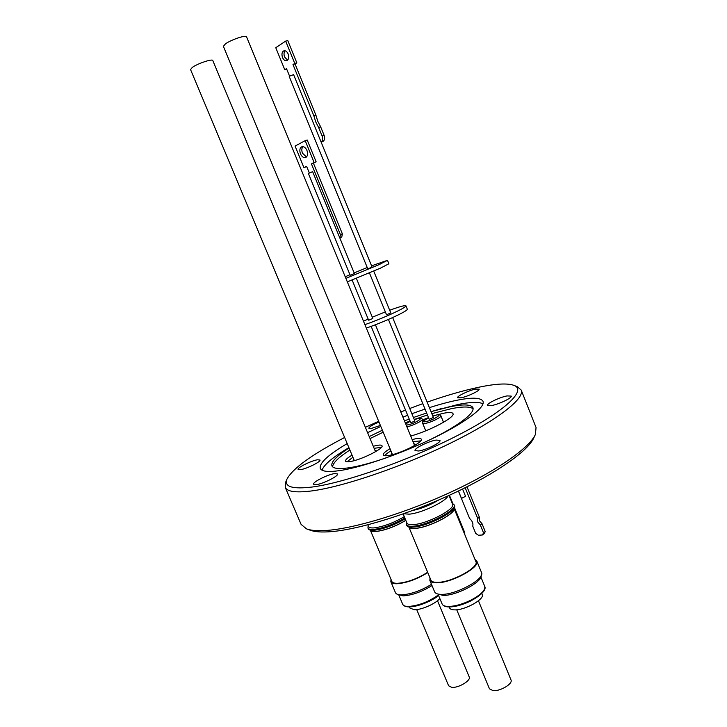 <?xml version="1.0" encoding="UTF-8"?>
<svg xmlns="http://www.w3.org/2000/svg" width="727" height="727" viewBox="0 0 727 727"><rect width="100%" height="100%" fill="white"/><g stroke="black" fill="none" stroke-linecap="round" stroke-linejoin="round"><path stroke-width="1.09" d="M535.099 435.1L533.763 437.936C528.211 450.804 496.577 473.277 452.739 493.715C408.947 514.143 359.22 529.41 331.258 531.637C321.67 532.409 314.591 531.91 310.047 530.147L307.112 529.074M517.324 386.746L521.195 390.054L536.053 427.521L535.399 434.455C529.792 447.496 497.413 470.433 452.458 491.37C407.547 512.308 356.557 527.993 328.031 530.319C318.244 531.119 311.047 530.619 306.44 528.829L301.087 524.367L285.22 487.308L285.647 482.237M316.29 484.618L313.591 484.227C312.201 482.283 327.877 474.395 334.711 473.568L337.546 473.94C339.046 475.822 323.07 483.873 316.29 484.618M300.478 469.66L298.115 469.406C296.907 467.806 311.356 460.636 317.49 459.782L319.962 460.018C321.27 461.572 306.567 468.87 300.478 469.66M380.403 425.449L371.57 428.357L368.88 428.221C369.143 426.849 372.515 424.786 378.976 422.023M461.018 397.823L457.601 397.733C456.574 396.315 468.942 390.372 475.558 389.099L479.102 389.163C480.202 390.563 467.597 396.606 461.018 397.823M491.579 405.557L487.59 405.357C486.418 403.649 499.676 397.242 507.055 395.915L511.199 396.088C512.444 397.76 498.922 404.294 491.579 405.557M418.652 450.994L415.053 450.604C413.672 448.586 428.621 441.162 436.2 440.062L439.962 440.435C441.434 442.398 426.176 449.986 418.652 450.994M521.195 390.054C525.039 398.478 497.177 420.424 449.231 443.761C401.404 467.097 342.308 487.072 311.31 490.979C295.771 492.888 287.074 491.67 285.22 487.308M412.591 510.518C421.642 508.591 430.32 505.092 438.626 500.04M344.634 437.481C311.874 454.52 292.636 468.433 286.911 479.229C283.993 486.799 292.454 489.389 312.292 487.008C344.925 482.801 409.356 460.218 457.219 435.655C505.265 411.082 526.648 390.454 514.307 385.501C507.928 383.029 496.023 383.62 478.611 387.273C463.39 390.517 446.233 395.47 427.14 402.131M348.887 447.641C333.021 457.029 324.06 464.544 322.016 470.169M429.384 407.647C439.608 404.376 448.804 401.913 456.974 400.25C472.232 397.206 480.901 397.56 483.01 401.322C485.591 407.138 466.189 422.114 433.892 437.863C401.658 453.603 361.701 467.37 339.654 470.605C328.104 472.25 321.634 471.514 320.271 468.397C319.18 463.09 328.159 454.82 347.188 443.588M367.598 432.674L380.812 426.44M402.922 417.107L407.665 415.271M411.873 413.699L425.022 409.074M483.01 403.821C479.002 401.767 470.878 401.949 458.637 404.348L433.092 411.019M403.712 513.744L409.083 514.171C420.969 513.371 445.551 501.784 448.068 495.859M431.02 411.636L450.731 406.611C463.762 404.076 471.16 404.448 472.941 407.711C474.231 411.5 467.834 417.871 453.748 426.794C446.551 431.256 438.036 435.855 428.203 440.58M369.225 436.582L382.375 430.23M404.466 420.869L409.219 419.052M413.436 417.498L426.622 413M403.149 513.944L406.929 523.049C407.538 524.367 409.692 524.885 413.409 524.603C427.394 523.867 455.902 508.909 452.594 504.184L449.013 495.432M367.835 524.83L368.544 526.53C369.071 527.684 370.961 528.138 374.214 527.884C383.638 526.621 393.661 522.877 404.276 516.67M386.819 457.637C371.733 462.845 359.165 466.225 349.114 467.77C338.873 469.251 333.139 468.606 331.903 465.843C330.867 461.99 336.574 456.047 349.042 448.005M473.132 408.856C470.305 406.475 463.117 406.402 451.549 408.629L431.829 413.627M427.44 414.99L414.245 419.479M410.028 421.033L405.284 422.841M383.193 432.202L370.052 438.563M349.878 450.013C338.746 457.21 332.984 462.799 332.575 466.789M406.493 522.559L406.293 524.558C406.929 525.939 409.183 526.493 413.072 526.203C427.712 525.457 457.583 509.763 454.111 504.802L452.567 503.52M368.107 526.221L367.944 527.984C368.498 529.192 370.47 529.674 373.869 529.42C383.465 528.166 393.789 524.358 404.839 518.006M406.293 524.558L406.657 525.412C407.284 526.802 409.546 527.357 413.436 527.066C428.076 526.339 457.937 510.645 454.457 505.656L454.111 504.802M367.944 527.984L368.289 528.811C368.843 530.019 370.815 530.501 374.214 530.256C383.82 529.002 394.143 525.203 405.184 518.842M410.71 436.036C429.784 430.875 455.593 417.071 452.966 413.627C452.294 412.327 449.331 412.164 444.07 413.154L437.027 414.872M428.521 417.634L422.451 419.952M390.026 448.695C385.21 451.54 382.965 453.63 383.293 454.948C383.683 455.784 385.392 455.965 388.418 455.511C399.723 453.993 423.632 442.125 421.342 439.235C420.906 438.372 419.079 438.199 415.844 438.735L412.154 439.553M352.032 455.157C347.406 457.901 345.243 459.882 345.534 461.1C345.879 461.827 347.379 461.99 350.023 461.581C360.583 460.182 384.21 448.459 382.011 445.778C381.63 445.015 380.03 444.869 377.204 445.342L373.242 446.242M409.083 526.93C409.819 528.093 411.909 528.547 415.344 528.293C428.794 527.638 456.238 513.389 453.812 508.446M370.579 530.165C371.179 531.228 373.024 531.655 376.095 531.428C385.464 530.183 395.361 526.484 405.793 520.305M483.555 532.873L480.32 524.949L482.019 523.722L485.245 531.646L483.555 532.873L482.401 534.981L484.091 533.745L485.245 531.646M480.32 524.949L477.594 521.813L477.684 518.46L465.162 487.717M466.988 486.799L479.384 517.242L479.293 520.596L482.019 523.722M431.184 580.755L408.774 526.866C409.41 528.156 411.555 528.665 415.19 528.402C428.994 527.738 457.083 512.989 453.975 508.182L476.103 562.18M370.297 530.11L370.307 530.147C370.843 531.301 372.715 531.764 375.941 531.528C385.346 530.292 395.297 526.575 405.82 520.378M436.727 414.981C443.734 413.19 434.037 419.879 426.676 421.396L425.722 421.605C421.951 422.378 422.905 421.106 428.585 417.798C423.314 420.37 421.333 422.187 422.651 423.241L425.331 423.405C430.838 422.505 441.88 417.116 440.889 415.835C440.626 414.717 439.317 414.399 436.963 414.881L432.819 416.053L436.727 414.981M423.014 421.324L422.205 419.352C422.305 418.398 421.06 418.089 418.461 418.416L414.299 419.606L418.225 418.516C424.45 417.053 416.353 422.714 409.365 424.523L406.248 425.186M458.473 490.998L461.336 498.013L461.999 498.149L465.544 496.314L462.554 489.017L465.544 496.314M413.045 441.716L420.797 440.853M374.105 448.323L381.421 447.341M388.427 319.435L429.13 419.134L429.757 419.17L433.374 417.416L392.653 317.554M371.17 326.378L410.682 422.614L411.273 422.651L414.835 420.915L375.414 324.769M475.485 560.69L475.921 561.38C479.638 567.151 451.667 582.518 437.463 582.354C433.692 582.409 431.447 581.645 430.738 580.064L430.557 579.265M427.649 572.267C417.243 578.819 407.22 582.509 397.56 583.318C394.261 583.372 392.298 582.709 391.671 581.318L391.508 580.582M392.635 454.593L391.217 454.075L391.744 452.839M354.194 460.654L353.158 460.218L353.667 459.055M389.681 310.247C399.614 306.63 405.03 305.149 405.948 305.813L407.32 309.211C407.456 309.902 404.766 311.638 399.241 314.428C388.945 319.453 377.967 324.006 366.326 328.095M363.5 321.234L368.162 319.062M372.324 317.217L385.337 311.883M405.948 305.813C406.075 306.485 403.367 308.203 397.833 310.974C387.518 315.972 376.541 320.534 364.899 324.642M429.866 580.437L434.61 591.842C435.373 593.541 437.718 594.386 441.643 594.377C456.447 594.731 485.427 578.665 481.483 572.458L476.803 561.035C480.665 567.015 451.594 582.99 436.845 582.818C432.928 582.872 430.611 582.082 429.866 580.437L430.002 577.938M474.94 559.354L476.803 561.035M427.776 572.567C417.016 579.228 406.738 582.963 396.942 583.763C393.525 583.817 391.489 583.127 390.844 581.691L395.452 592.65C396.124 594.141 398.169 594.877 401.604 594.859C410.946 594.232 420.915 590.724 431.493 584.335M414.581 445.451L246.553 36.804C246.289 34.632 230.977 39.749 225.406 43.902L223.389 46.337L392.462 454.584M375.523 451.712L212.802 60.541C212.584 58.496 197.471 63.558 192.291 67.429L190.538 69.547L354.322 460.618M369.452 272.97L386.482 314.673L387.064 314.573L390.762 312.919L373.733 271.135M352.141 280.022L368.607 320.153L369.162 320.053L372.815 318.426L356.384 278.341M437.036 593.786L443.206 595.431C456.374 595.749 482.337 582.054 481.138 575.557M397.705 594.395L403.149 595.876C412.282 595.24 421.905 591.805 432.002 585.553M371.561 265.818L387.491 260.33L388.881 263.765L380.43 268.172L347.315 281.876M345.216 276.769L349.951 274.706M354.158 272.916L367.235 267.536M387.491 260.33L379.003 264.683L345.879 278.386M368.335 268.69L372.079 267.082L293.626 74.663L289.7 76.062L289.237 76.499L367.771 268.854L368.335 268.69M350.687 275.06L354.385 273.479L312.637 171.645L308.366 173.417L350.169 275.215L350.687 275.06M339.8 237.92L312.637 171.645M449.213 606.972L449.604 607.926C450.177 609.19 451.849 609.835 454.629 609.871C465.035 610.289 485.018 599.048 482.201 594.45L481.81 593.486M409.474 606.954L409.937 608.045L414.335 609.744C421.487 609.962 435.764 603.655 439.826 598.494M288.119 53.934C287.047 51.599 285.684 50.545 284.048 50.754C281.94 51.781 281.431 54.052 282.521 57.551C283.594 59.887 284.957 60.941 286.602 60.723C288.692 59.696 289.201 57.433 288.119 53.934M285.129 50.781C283.857 52.299 283.684 54.371 284.602 57.006L287.601 60.15M289.564 76.144L286.502 68.629L284.766 69.728L275.76 47.7L285.675 41.112L294.762 63.422L292.981 64.539L313.855 115.775L315.745 121.918L318.635 127.498L320.662 126.843L324.124 135.349L322.106 136.022C323.033 138.812 322.706 140.793 321.134 141.938L321.07 141.974M285.675 41.112L287.783 40.585L296.843 62.858L295.062 63.976L315.891 115.139L317.781 121.264L320.662 126.843M300.469 153.842C299.297 150.244 299.778 147.872 301.923 146.718C303.922 146.354 305.604 147.599 306.958 150.462C308.121 154.051 307.648 156.432 305.522 157.577C303.513 157.95 301.832 156.705 300.469 153.842M302.968 146.627C301.632 148.199 301.469 150.38 302.468 153.17L306.476 156.987M456.729 609.762L489.471 688.823L493.042 690.632C500.167 691.495 513.135 683.716 510.99 679.918L478.448 600.775M416.716 609.589L448.623 685.779L451.749 687.36C458.428 688.187 471.26 680.49 469.206 676.937L437.5 600.72M306.712 166.583L303.95 167.673L306.603 166.329L309.302 172.899M305.195 140.656L307.203 139.993L316.136 161.83L313.428 163.193L342.372 233.858L340.436 234.657L311.438 163.893L314.146 162.53L305.195 140.656L295.071 146.072L303.95 167.673M340.436 234.657L339.827 237.902L341.763 237.102L342.372 233.858M321.134 141.938L323.142 141.265C324.724 140.111 325.051 138.139 324.124 135.349M323.142 141.265L321.134 142.147M321.425 142.047L322.034 141.847M313.428 163.193L311.438 163.893M316.136 161.83L314.146 162.53M284.766 69.728L286.729 69.192M294.762 63.422L296.843 62.858M292.981 64.539L295.062 63.976M313.855 115.775L315.891 115.139M318.635 127.498L322.106 136.022M390.844 581.691L390.999 579.355M374.868 450.14L376.05 450.595L375.632 451.64M413.863 443.706L415.108 444.215L414.463 445.578M347.07 461.781L352.904 457.228M384.81 455.711C385.628 454.411 387.664 452.794 390.917 450.858M405.721 423.914L410.155 421.333M464.789 534.572L464.735 532.6L464.153 533.018M449.431 495.241L452.885 503.657M454.393 507.346L464.735 532.6M458.41 491.025L469.615 518.478C472.341 520.914 473.386 523.476 472.759 526.175L475.712 533.418L478.448 535.245L482.401 534.981M477.684 518.46L479.384 517.242M422.814 403.667L409.746 408.501M405.548 410.119L400.822 411.991M378.667 421.269L365.363 427.303M445.024 606.073C451.258 608.699 465.353 603.819 470.742 600.893M484.736 586.38C485.327 587.452 487.045 591.969 470.823 600.911C459.31 606.618 445.042 609.499 442.116 604.001C442.843 605.618 444.997 606.436 448.604 606.472C455.066 606.291 462.427 604.219 470.696 600.248C480.829 594.868 485.509 590.242 484.736 586.38L480.883 576.974M405.348 606.154C412.863 609.553 435.073 599.457 438.172 595.731M438.59 595.504L438.39 595.658C428.357 603.746 406.302 610.862 402.722 604.328C403.358 605.736 405.248 606.445 408.392 606.472C418.534 605.718 428.521 601.883 438.363 594.968M422.205 419.352C423.178 420.579 412.282 425.904 406.911 426.804M514.307 385.501L517.815 386.955M435.409 410.355L441.007 408.665M443.515 422.296L440.889 415.835M321.707 141.983L321.152 142.174M398.896 595.222L402.722 604.328M438.217 594.613L442.116 604.001M410.146 421.306L405.693 423.841M425.749 430.82L422.651 423.241M392.089 581.954L370.307 530.147M368.262 525.857L368.044 526.348M286.911 479.229L285.438 482.728"/></g></svg>
